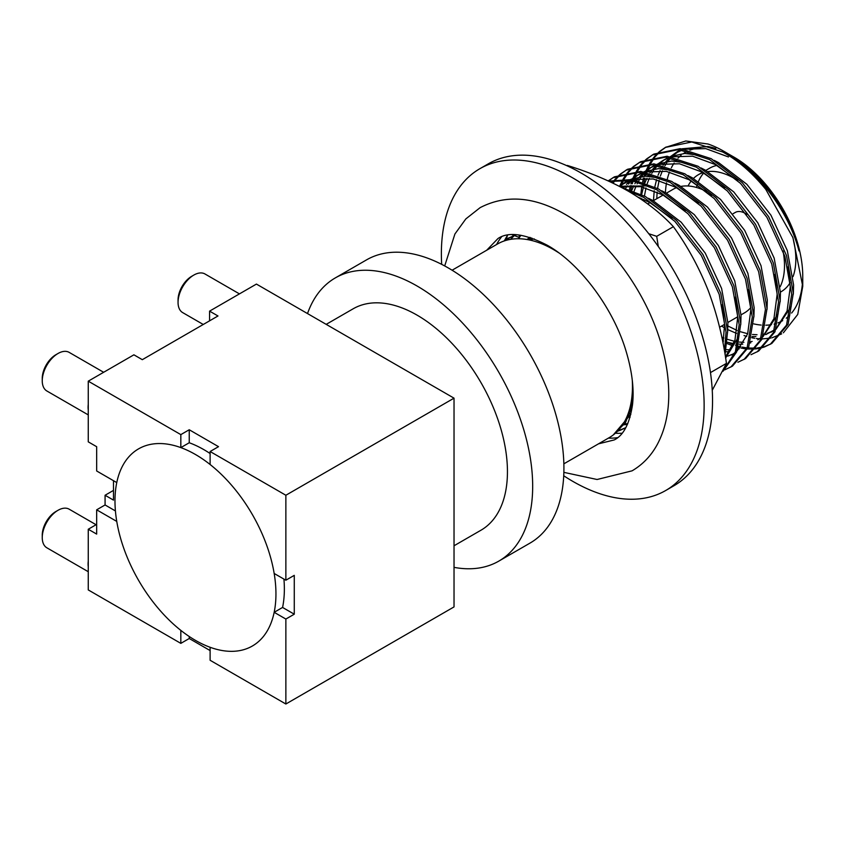 <?xml version="1.0" encoding="UTF-8"?>
<svg xmlns="http://www.w3.org/2000/svg" width="845" height="845" viewBox="0 0 845 845"><rect width="100%" height="100%" fill="white"/><g stroke="black" fill="none" stroke-linecap="round" stroke-linejoin="round"><path stroke-width="1.27" d="M507.338 235.66A129.919 75.004 -120 0 0 506.356 239.262M506.313 239.431A129.919 75.004 -120 0 0 506.092 240.36M710.476 372.592L726.436 363.382C723.014 338.032 716.909 313.675 708.121 290.289C698.857 267.115 687.281 245.916 673.391 226.682C661.455 213.753 646.51 201.966 628.564 191.329C610.386 181.073 589.979 172.443 567.322 165.44L566.868 165.704M658.287 246.465L656.702 236.325L673.391 226.682M656.702 236.325L648.78 233.727M712.25 390.284L726.436 363.382M519.21 234.994L519.316 237.508L514.753 235.692M513.781 235.301L512.218 234.678M507.697 235.121A118.913 68.656 -120 0 0 504.592 240.445M501.624 236.78A118.913 68.656 -120 0 0 496.575 244.532M563.731 475.767A185.805 107.273 -120 0 0 572.752 481.333A185.805 107.273 -120 0 0 665.659 490.533A185.805 107.273 -120 0 0 694.136 341.644A185.805 107.273 -120 0 0 572.752 177.915A185.805 107.273 -120 0 0 479.854 168.704A185.805 107.273 -120 0 0 441.681 264.358M665.659 490.533L674.067 485.674A185.805 107.273 -120 0 0 702.544 336.785A185.805 107.273 -120 0 0 581.159 173.056A185.805 107.273 -120 0 0 488.262 163.856L479.854 168.704M608.358 438.132A118.913 68.656 -120 0 0 617.589 437.647M616.079 433.253A118.913 68.656 -120 0 0 622.057 433.21M707.888 171.588A71.35 41.194 60 0 1 734.041 178.242A71.35 41.194 60 0 1 737.284 180.238M783.061 251.018A71.35 41.194 60 0 1 780.136 286.793M792.694 237.022A71.35 41.194 60 0 1 793.032 276.632M790.107 282.748A71.35 41.194 60 0 1 781.065 291.736L780.431 292.106M733.133 213.69L735.277 212.444A20.217 11.672 60 0 1 745.385 213.447A20.217 11.672 60 0 1 746.895 214.408M666.399 193.167L673.138 189.28A71.35 41.194 60 0 1 676.56 187.653M681.007 186.407A71.35 41.194 60 0 1 706.399 191.488M665.427 192.639A97.175 56.108 60 0 1 666.515 182.847M667.296 179.098A97.175 56.108 60 0 1 669.493 172.021M670.497 169.623A97.175 56.108 60 0 1 670.793 168.989M671.405 167.711A97.175 56.108 60 0 1 674.12 163.074M675.577 161.057A97.175 56.108 60 0 1 677.109 159.219M678.102 158.131A97.175 56.108 60 0 1 681.091 155.364M683.594 153.505A97.175 56.108 60 0 1 687.946 151.054M689.9 150.209A97.175 56.108 60 0 1 700.378 147.896M715.81 148.53A101.379 58.527 -120 0 0 707.899 146.512L681.852 148.804M679.982 149.702L670.898 156.314M783.368 332.793L797.743 314.424L802.75 286.318L802.75 276.178A97.175 56.108 60 0 0 734.041 157.159L731.062 155.448A101.379 58.527 -120 0 0 728.136 153.822M802.613 281.058A97.175 56.108 60 0 1 791.607 313.051M789.769 315.09A97.175 56.108 60 0 1 786.294 318.195M782.681 320.625A97.175 56.108 60 0 1 777.96 322.874M776.46 323.413A97.175 56.108 60 0 1 774.104 324.089M771.506 324.638A97.175 56.108 60 0 1 765.908 325.198M764.461 325.209A97.175 56.108 60 0 1 763.806 325.198M761.187 325.061A97.175 56.108 60 0 1 753.761 323.888M737.748 317.868A97.175 56.108 60 0 1 736.724 317.34M802.75 286.318L792.937 237.656L765.834 189.46A111.487 64.368 -120 0 0 723.922 151.318L724.904 151.889C758.197 170.584 789.103 212.38 798.969 250.891A101.379 58.527 -120 0 0 731.062 155.448L734.041 157.159M744.033 335.549L746.726 336.426M748.934 337.049L750.444 337.44M751.754 337.736L754.722 338.285M756.328 338.518L759.454 338.824M759.56 338.824L760.838 338.887M762.053 338.919L770.693 338.106M771.897 337.831L781.646 333.881M452.086 270.22L497.525 243.983A111.783 64.537 60 0 1 553.412 249.518A111.783 64.537 60 0 1 558.703 252.771M632.282 380.208A111.783 64.537 60 0 1 609.308 437.594L563.858 463.831M283.92 579.089A113.822 65.72 60 0 1 282.579 607.449L294.271 614.199L285.863 619.047L285.863 704.012L454.029 606.911L454.029 398.164L285.863 495.254L210.109 451.515L218.517 446.667L189.238 429.756L180.83 434.615L180.83 447.607A113.822 65.72 60 0 1 195.47 454.504A113.822 65.72 60 0 1 210.109 464.507A113.822 65.72 -120 0 1 274.171 573.47A113.822 65.72 60 0 1 274.171 612.308A113.822 65.72 -120 0 1 210.109 647.281A113.822 65.72 60 0 1 195.47 640.383A113.822 65.72 60 0 1 180.83 630.381L180.83 643.372L88.26 589.926L88.26 566.699A22.297 12.876 -60 0 1 88.26 561.207L88.26 529.245L96.668 534.093L96.668 509.82L116.758 521.418A113.822 65.72 -120 0 0 180.83 630.381M178.052 302.383L178.052 299.964A19.319 11.154 -60 0 1 191.709 276.294L193.811 275.079A22.297 12.876 120 0 0 178.052 302.383A22.297 12.876 120 0 0 182.668 312.597L203.265 324.48M42.25 380.789L42.25 378.359A19.319 11.154 -60 0 1 55.918 354.699L58.02 353.485A22.297 12.876 120 0 0 42.25 380.789A22.297 12.876 120 0 0 46.866 390.992L88.26 414.895M42.25 537.6L42.25 535.17A19.319 11.154 -60 0 1 55.918 511.5L58.02 510.295A22.297 12.876 120 0 0 42.25 537.6A22.297 12.876 120 0 0 46.866 547.803L88.26 571.706M189.238 429.756L189.238 442.748L180.83 447.607A113.822 65.72 -120 0 0 116.758 482.579L96.668 470.982L96.668 446.709L88.26 441.85L88.26 409.888A22.297 12.876 -60 0 1 88.26 404.396L88.26 381.169L133.901 354.815L142.309 359.674L217.989 315.977L209.581 311.129L256.426 284.078L454.029 398.164M454.029 567.354A163.507 94.408 -120 0 0 498.814 561.112L530.058 543.071A163.507 94.408 -120 0 0 555.123 412.054A163.507 94.408 -120 0 0 448.304 267.96A163.507 94.408 -120 0 0 366.55 259.869L335.307 277.91A163.507 94.408 -120 0 0 307.517 313.569M498.814 561.112A163.507 94.408 -120 0 0 523.879 430.094A163.507 94.408 -120 0 0 417.06 286.001A163.507 94.408 -120 0 0 335.307 277.91M454.029 545.775L480.974 530.216A127.838 73.811 -120 0 0 500.567 427.781A127.838 73.811 -120 0 0 417.06 315.132A127.838 73.811 -120 0 0 353.147 308.805L326.202 324.353M632.599 383.345L632.451 386.038M630.391 405.938L632.947 399.474M630.011 413.279L627.666 414.937M627.645 414.99L629.852 413.712M630.581 411.599L628.722 411.969M629.208 410.427L631.025 410.216M632.398 404.776L630.993 404.649M631.902 402.442L632.725 402.558M638.123 197.202L649.625 202.462L672.018 218.549M722.179 304.781L724.598 324.723L723.003 343.081M724.08 348.816L725.528 344.285M727.629 332.085L727.894 322.822L721.609 288.472L705.248 253.12L681.176 222.224L652.921 200.561L648.495 198.3M620.399 186.84L640.742 186.66L662.765 194.878L685.158 210.965M735.319 297.197L737.738 317.139L734.949 340.112L725.464 357.023M725.623 358.005L738.667 336.701M740.769 324.501L741.023 315.238L734.749 280.889L718.387 245.536L694.315 214.641L666.061 192.977L661.635 190.716M632.43 179.541L653.196 178.95L675.905 187.294L698.297 203.381M748.459 289.613L750.878 309.555L747.656 333.859L736.924 351.076M735.118 352.597L731.516 355.016M727.777 356.104L733.133 354.013M753.909 316.917L754.162 307.654L747.888 273.305L731.527 237.952L707.455 207.057L679.2 185.393L674.775 183.122M645.548 171.968L666.335 171.366L689.045 179.71L711.437 195.797M737.622 350.421L737.093 350.569M729.636 351.742L725.749 351.763M724.176 349.386L724.799 349.481M726.193 349.65L730.767 349.904M737.505 349.312L739.005 349.006M767.049 309.333L767.302 300.07L761.028 265.721L744.667 230.368L720.584 199.473L692.34 177.809L687.914 175.538M658.646 164.395L679.464 163.772L702.184 172.126L724.577 188.213M774.738 274.435L777.146 294.387L773.935 318.681L763.204 335.898M761.398 337.419L757.796 339.848M750.761 342.838L750.233 342.986M742.776 344.158L738.889 344.179M737.505 344.095L736.101 343.968M733.724 343.661L727.249 342.214M723.426 340.989L722.528 340.662M721.799 337.123L723.901 338.011M727.471 339.352L734.558 341.317M739.322 342.067L743.896 342.32M750.645 341.729L752.145 341.422M762.866 336.838L778.087 313.949M780.188 301.749L780.442 292.486L774.168 258.137L757.807 222.784L733.724 191.889L705.469 170.225L701.054 167.954M671.786 156.8L692.604 156.188L715.324 164.532L737.717 180.629M787.878 266.851L790.286 286.804L787.075 311.097L776.344 328.314M774.527 329.835L765.75 334.652M763.901 335.243L763.373 335.391M755.905 336.574L752.029 336.595M736.565 333.405L727.798 329.603M724.619 327.892L721.567 326.096M727.915 325.99L737.041 330.427M740.611 331.768L747.698 333.722M752.462 334.483L757.035 334.726M763.785 334.145L765.285 333.838M767.197 333.353L772.552 331.261M770.936 332.254L774.369 330.279M776.006 329.254L791.226 306.365M793.328 294.155L793.582 284.902L787.308 250.542L770.946 215.2L746.864 184.305L718.609 162.641L714.183 160.37M557.373 251.81L556.591 251.43M528.822 239.853L534.325 238.955M531.79 238.026L526.984 239.515L529.868 237.382M530.333 237.529L528.727 238.892M635.62 193.452L630.043 192.185M648.759 185.858L619.311 186.28M619.174 186.206L629.863 180.344M661.899 178.274L645.369 176.204L630.845 179.341M628.933 180.217L623.578 183.217M625.247 182.309L620.695 185.794M623.726 188.034L625.173 185.984M626.441 184.379L630.222 180.397M632.018 178.865L636.718 175.633L643.003 172.76M675.039 170.69L658.509 168.62L643.985 171.746M642.073 172.633L636.718 175.633M638.387 174.725L633.834 178.21M631.405 180.587L628.458 184.083M627.254 185.784L625.553 188.477M631.057 192.375L631.289 191.709M631.785 190.389L633.803 185.763M634.848 183.766L636.137 181.569M636.866 180.439L638.313 178.401M639.58 176.795L643.362 172.813M645.147 171.271L649.858 168.049L656.143 165.176M688.179 163.106L671.638 161.036L657.125 164.162M655.213 165.039L649.858 168.049M651.527 167.141L646.974 170.627M644.534 173.003L641.598 176.499M640.394 178.2L638.693 180.893M638.028 182.066L637.098 183.861M636.116 185.963L634.088 191.245M640.975 199.103L641.07 198.353M641.661 194.593L643.415 187.241M644.196 184.791L644.429 184.125M644.915 182.805L646.943 178.179M647.988 176.183L649.277 173.985M650.006 172.855L651.453 170.817M652.72 169.211L656.502 165.229M658.287 163.687L662.987 160.465L669.272 157.582M701.308 155.522L684.777 153.452L670.254 156.578M668.342 157.455L662.987 160.465M664.666 159.557L660.103 163.043M657.674 165.409L654.738 168.915M653.523 170.616L651.833 173.309M651.168 174.482L650.238 176.278M649.256 178.379L647.228 183.661M645.992 187.907L644.429 196.008M644.006 199.631L643.879 201.11M653.481 200.624L654.21 190.769M654.801 186.998L656.554 179.647M657.336 177.207L657.568 176.542M658.054 175.221L660.082 170.595M661.128 168.599L662.417 166.402M663.145 165.271L664.592 163.233M665.86 161.617L669.641 157.635M671.426 156.103L676.127 152.882L682.411 149.998M684.925 149.216L705.744 148.604L728.464 156.948M707.899 146.512L683.394 148.995M681.482 149.871L676.127 152.882M677.796 151.973L673.243 155.459M670.814 157.825L667.877 161.332M666.663 163.022L664.973 165.726M664.307 166.898L663.378 168.694M662.395 170.796L660.367 176.077M659.132 180.323L657.568 188.424M657.146 192.047L656.776 198.723M613.227 434.985L630.866 414.282M558.175 252.38L556.823 251.567M613.28 434.943L625.543 422.574L632.63 403.635M765.834 189.46C752.356 172.898 737.991 160.402 722.739 152.005L691.749 141.992L665.353 147.431L659.861 151.244M728.517 342.563L733.375 344.528M735.499 345.256L737.136 345.774M738.414 346.144L740.907 346.777M742.311 347.094L744.054 347.432M744.519 347.517L747.117 347.887M748.247 348.013L756.011 348.129M757.025 348.045L763.975 346.735M764.873 346.461L771.062 343.841M764.176 347.084L771.865 343.397L788.131 324.205L793.307 293.31L786.484 255.486L768.58 216.563L742.185 182.541L711.194 158.67L680.204 148.657L653.808 154.096L646.721 158.828M722.686 341.475L723.278 341.771M727.101 343.566L732.826 345.816M738.076 347.401L740.019 347.865M741.308 348.14L741.836 348.235M742.818 348.415L746.653 348.932M747.772 349.027L755.43 348.964M756.433 348.848L763.278 347.379M770.27 344.316L786.537 325.124L791.712 294.229L784.899 256.405L766.985 217.482L740.59 183.46L709.599 159.589L678.609 149.576L652.213 155.015M751.036 354.678L758.726 350.981L774.992 331.789L780.167 300.894L773.355 263.07L755.441 224.147L729.045 190.125L698.054 166.254L667.064 156.24L640.668 161.68L633.581 166.412M725.147 355.037L726.88 355.449M757.131 351.9L773.397 332.708L778.572 301.813L771.76 263.989L753.846 225.066L727.45 191.044L696.46 167.173L665.469 157.159L639.073 162.599M737.896 362.262L745.586 358.565L761.852 339.373L767.038 308.478L760.215 270.654L742.301 231.731L715.905 197.709L684.915 173.838L653.935 163.824L627.539 169.264L620.452 173.996M743.991 359.484L760.257 340.292L765.443 309.397L758.62 271.572L740.706 232.65L714.31 198.628L683.32 174.757L652.34 164.743L625.944 170.183M724.756 369.846L732.446 366.149L748.712 346.957L753.898 316.062L747.075 278.237L729.161 239.315L702.765 205.293L671.775 181.421L640.795 171.408L614.399 176.848L608.178 180.883M730.851 367.068L747.117 347.876L752.303 316.981L745.48 279.156L727.566 240.233L701.17 206.212L670.18 182.34L639.2 172.327L612.805 177.767M723.056 371.24L736.576 352.048L740.759 323.646L733.935 285.821L716.021 246.898L689.626 212.877L658.646 189.005L632.387 179.562L608.664 181.105M723.352 370.606L735.467 351.583L739.164 324.575L732.34 286.751L714.426 247.828L688.031 213.796L657.051 189.924L632.092 180.703L609.234 181.369M725.063 354.53L727.619 331.24L720.796 293.405L702.892 254.482L676.496 220.46L645.506 196.589L621.888 187.632M724.482 351.129L726.024 332.159L719.201 294.335L701.297 255.412L674.901 221.39L643.911 197.508L626.346 190.062M627.265 415.941L628.87 416.152M626.81 417.018L628.416 417.198M629.525 417.293L630.053 417.335M623.114 424.063L624.635 423.979M625.649 423.894L627.782 423.63M622.554 424.929L624.054 424.813M625.046 424.708L627.476 424.338M618.16 430.517L619.448 430.179M620.357 429.904L625.796 427.676M617.515 431.193L618.762 430.823M619.649 430.527L625.754 427.75M723.922 151.318A111.487 64.368 -120 0 0 708.089 144.03L685.781 140.988L665.353 147.431M666.156 146.977L660.748 150.928M660.04 151.551L655.266 156.621M654.653 157.402L650.576 163.655M650.058 164.606L647.861 169.285M646.953 171.609L646.742 172.19M646.34 173.331L645.432 176.204M644.915 178.094L643.911 182.457M659.153 151.846L654.294 156.779M653.671 157.54L649.509 163.645M648.981 164.574L646.15 170.5M645.147 173.109L644.091 176.267M643.573 178.073L642.601 182.024M642.316 183.376L642.115 184.421M641.704 186.851L640.869 194.202M640.658 198.184L640.637 198.871M653.016 154.561L647.608 158.511M646.9 159.135L642.137 164.205M641.524 164.986L637.436 171.239M636.919 172.19L634.722 176.869M633.813 179.193L633.602 179.774M633.201 180.914L632.292 183.787M631.775 185.678L630.771 190.04M630.507 191.424L630.37 192.248M646.013 159.43L641.165 164.363M640.542 165.124L636.37 171.229M635.841 172.158L633.011 178.084M632.007 180.693L630.962 183.851M630.433 185.657L629.462 189.607M629.176 190.959L629.05 191.604M639.876 162.145L634.468 166.095M633.761 166.718L628.997 171.788M628.384 172.57L624.297 178.823M623.779 179.774L621.593 184.453M632.873 167.014L628.025 171.947M627.402 172.707L623.23 178.813M622.702 179.753L619.871 185.668M626.747 169.729L621.328 173.679M620.621 174.302L615.857 179.372M615.245 180.154L613.1 183.185M619.734 174.598L614.885 179.531M614.262 180.291L612.361 182.837M613.607 177.323L608.474 181.02M520.89 235.237L518.566 238.744M515.344 234.678L503.599 241.163M514.626 235.29L510.507 239.367M508.5 238.005L504.338 240.909M516.337 234.73L507.697 238.448M105.076 475.841L113.483 480.689L113.483 500.113L105.076 495.254L105.076 504.961L96.668 509.82M113.483 490.406L105.076 495.254M105.076 504.961L115.427 510.94M189.238 636.507L189.238 638.514L210.109 650.565M189.238 638.514L180.83 643.372M285.863 704.012L210.109 660.272L210.109 647.281M180.83 434.615L88.26 381.169M294.271 614.199L294.271 575.361L285.863 580.209L285.863 495.254M282.579 607.449L274.171 612.308L285.863 619.047M88.26 409.888L88.26 404.396M210.109 451.515L210.109 464.507M274.171 573.47L285.863 580.209M88.26 566.699L88.26 561.207M96.668 524.386L88.26 529.245M116.758 521.418A113.822 65.72 60 0 1 116.758 482.579M209.581 311.129L209.581 320.836M239.441 293.88L204.965 273.97A22.297 12.876 120 0 0 193.811 275.079L191.709 276.294M103.65 372.286L69.163 352.376A22.297 12.876 120 0 0 58.02 353.485L55.918 354.699M96.076 524.724L69.163 509.186A22.297 12.876 120 0 0 58.02 510.295L55.918 511.5M189.238 442.748A113.822 65.72 60 0 1 210.109 453.533M750.804 307.601A71.35 41.194 60 0 1 744.487 312.861L741.012 314.858M696.47 187.453A71.35 41.194 60 0 1 697.252 184.706M698.477 181.443A71.35 41.194 60 0 1 703.758 173.003M705.818 170.405L709.715 168.155A71.35 41.194 60 0 1 716.909 165.419M688.052 185.984A71.35 41.194 60 0 1 691.242 180.946M693.481 178.443A71.35 41.194 60 0 1 698.361 174.714A71.35 41.194 60 0 1 703.093 172.623M627.518 415.317L629.134 415.529M598.492 443.836L614.23 439.939C623.515 435.386 629.61 423.672 632.504 404.797C634.225 389.598 632.218 372.191 626.483 352.587C613.903 308.71 579.807 263.302 547.169 245.187C524.734 233.664 508.331 231.456 497.958 238.543L486.709 250.226M563.869 472.355L597.077 479.495L632.071 470.834C642.696 464.602 651.094 455.825 657.273 444.491C665.099 429.799 668.923 412.656 668.765 393.083C668.648 379.289 666.673 364.977 662.839 350.136C649.034 295.317 608.949 239.135 565.009 214.292C534.23 196.536 505.933 194.318 480.118 207.648L465.849 218.908L454.916 233.991L444.702 265.953M647.766 203.92L649.974 202.652M653.259 200.751L663.114 195.068M719.57 327.247L724.587 324.343M727.883 322.452L737.727 316.759M698.361 174.714L702.522 172.306"/></g></svg>
